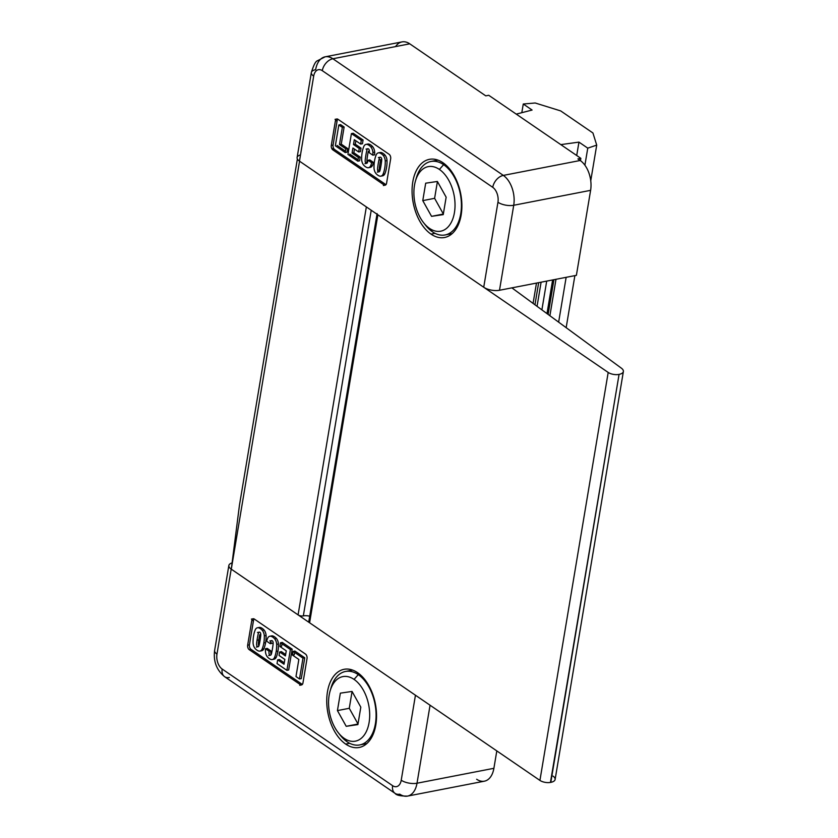<?xml version="1.0" encoding="UTF-8"?>
<svg xmlns="http://www.w3.org/2000/svg" width="838" height="838" viewBox="0 0 838 838"><rect width="100%" height="100%" fill="white"/><g stroke="black" fill="none" stroke-linecap="round" stroke-linejoin="round"><path stroke-width="1.26" d="M552.619 279.955L546.984 313.611L552.619 279.955M546.701 281.097L541.893 309.871L546.701 281.097M541.097 282.186L537.053 306.32L541.097 282.186M379.415 169.988L377.634 170.334L379.415 169.988M365.546 162.562L367.316 162.216L365.546 162.562M378.933 159.964L380.703 159.618L378.933 159.964M553.038 776.103A11.376 4.735 -170.5 0 1 550.796 782.357L550.44 782.42A7.584 3.153 -170.5 0 1 539.923 780.419L309.599 622.77A3.792 1.582 -170.5 0 1 309.945 620.696M536.477 283.087L533.073 303.408L536.477 283.087M377.09 213.596L308.813 621.576A3.792 1.582 9.5 0 0 309.599 622.77L377.865 214.8L608.189 372.439L377.865 214.8L309.599 622.77L539.923 780.419L608.189 372.439A7.584 3.153 9.5 0 0 618.716 374.45A7.584 3.153 -170.5 0 1 608.189 372.439L539.923 780.419A7.584 3.153 9.5 0 0 550.44 782.42L619.073 374.377A11.376 4.735 9.5 0 0 621.314 368.123L511.871 287.853L621.314 368.123A11.376 4.735 -170.5 0 1 623.378 371.527A11.376 4.735 -170.5 0 1 619.073 374.377L550.796 782.357A11.376 4.735 9.5 0 0 555.112 779.497L623.378 371.527M309.714 616.192A7.584 3.153 9.5 0 0 303.335 615.899A3.792 1.582 -170.5 0 1 298.077 614.893L231.288 569.18L239.427 505.377A11.376 4.735 -170.5 0 1 239.459 505.22A11.376 4.735 9.5 0 0 239.438 505.293A11.376 4.735 9.5 0 0 239.427 505.377L231.288 569.18L298.077 614.893A3.792 1.582 9.5 0 0 303.335 615.899A7.584 3.153 -170.5 0 1 309.714 616.192M371.224 210.254L303.335 615.899L371.224 210.254M366.353 206.913L298.077 614.893L366.353 206.913L299.554 161.2L231.288 569.18L299.554 161.2L366.353 206.913M297.385 159.011L239.438 505.293M339.484 144.492L345.843 148.85L347.613 148.504L341.255 144.146L339.484 144.492L342.344 127.386L338.824 124.977L335.347 145.802L345.225 152.558L346.995 152.212L347.613 148.504L346.995 152.212L345.225 152.558L335.347 145.802L338.824 124.977L340.605 124.632L344.125 127.041L341.255 144.146L347.613 148.504L345.843 148.85L339.484 144.492L341.255 144.146L344.125 127.041L340.605 124.632L338.824 124.977L342.344 127.386L344.125 127.041L342.344 127.386L339.484 144.492M395.557 46.593A22.752 13.817 79 0 1 409.761 43.827L332.875 58.754L503.324 175.404L580.2 160.487L577.906 158.916L580.2 160.487A22.752 13.817 79 0 1 590.612 190.341L576.387 275.335L590.612 190.341L513.725 205.268L499.5 290.262L576.387 275.335L499.5 290.262L513.725 205.268L590.612 190.341A22.752 13.817 -101 0 0 580.2 160.487L503.324 175.404A22.752 13.817 79 0 1 513.725 205.268A11.376 4.735 -170.5 0 1 497.95 202.251A11.376 6.903 -101 0 0 492.744 187.324L322.305 70.675A11.376 6.903 -101 0 0 313.684 76.143L299.459 161.137L483.725 287.245L497.95 202.251L483.725 287.245A11.376 4.735 9.5 0 0 499.5 290.262A11.376 4.735 -170.5 0 1 483.725 287.245L299.459 161.137L313.684 76.143A11.376 6.903 79 0 1 322.305 70.675L492.744 187.324A11.376 6.903 79 0 1 497.95 202.251A11.376 4.735 9.5 0 0 513.725 205.268A22.752 13.817 -101 0 0 503.324 175.404A11.376 7.699 124.4 0 0 492.744 187.324A11.376 7.699 -55.6 0 1 503.324 175.404L332.875 58.754L409.761 43.827L485.768 95.857L488.732 95.281L580.86 158.34L580.472 160.676L580.86 158.34L577.906 158.916L580.86 158.34L488.732 95.281L485.768 95.857L409.761 43.827A22.752 13.817 -101 0 0 402.02 41.9L325.134 56.816A22.752 13.817 79 0 1 332.875 58.754A11.376 7.699 124.4 0 0 322.305 70.675A11.376 7.699 -55.6 0 1 332.875 58.754A22.752 13.817 -101 0 0 325.134 56.816A22.752 13.817 79 0 0 315.643 69.69A11.376 4.735 -170.5 0 0 311.338 72.539A11.376 4.735 9.5 0 0 313.684 76.143A11.376 4.735 -170.5 0 1 311.338 72.539C313.611 65.207 315.601 61.3 317.309 60.828L325.134 56.816M431.004 234.116A39.805 24.176 79 0 1 412.799 181.867A39.805 24.176 79 0 1 442.956 162.719A39.805 24.176 79 0 1 461.162 214.968A39.805 24.176 79 0 1 431.004 234.116L435.037 233.331L431.004 234.116A39.805 24.176 -101 0 0 444.559 237.5A39.805 24.176 -101 0 0 461.874 204.629A39.805 24.176 -101 0 0 442.956 162.719A39.805 24.176 -101 0 0 429.391 159.346A39.805 24.176 -101 0 0 412.076 192.206A39.805 24.176 -101 0 0 431.004 234.116M383.375 185.523L385.145 185.177A3.415 2.074 -101 0 0 386.569 183.239L390.665 158.77A3.415 2.074 -101 0 0 389.104 154.286A3.415 2.074 79 0 1 390.665 158.77L386.569 183.239A3.415 2.074 79 0 1 383.982 184.884L332.854 149.887A3.415 2.074 79 0 1 331.293 145.414L335.389 120.934A3.415 2.074 79 0 1 337.976 119.289L389.104 154.286L337.976 119.289A3.415 2.074 -101 0 0 336.813 118.996A3.415 2.074 -101 0 0 335.389 120.934L331.293 145.414A3.415 2.074 -101 0 0 332.854 149.887L383.982 184.884M333.66 148.431L331.89 148.776L333.66 148.431M311.338 72.539L297.113 157.534A11.376 4.735 9.5 0 0 299.459 161.137A11.376 4.735 -170.5 0 1 300.507 154.894M337.766 119.164A3.415 2.074 -101 0 0 337.159 120.588L333.063 145.068A3.415 2.074 -101 0 0 334.624 149.541L385.763 184.538L334.624 149.541L332.854 149.887M353.196 133.252L363.074 140.009L362.456 143.727L363.074 140.009L353.196 133.252L351.415 133.598L361.304 140.355L363.074 140.009L361.304 140.355L360.675 144.073L362.456 143.727L360.675 144.073L354.306 139.705L353.5 144.534L355.27 144.188L361.031 148.137L360.455 151.626L361.031 148.137L355.27 144.188L355.846 140.763L355.27 144.188L353.5 144.534L359.261 148.483L361.031 148.137L359.261 148.483L358.674 151.961L360.455 151.626L358.674 151.961L352.913 148.022L352.065 153.103L353.835 152.757L360.214 157.125L359.586 160.833L360.214 157.125L353.835 152.757L354.453 149.07L353.835 152.757L352.065 153.103L358.434 157.471L360.214 157.125L358.434 157.471L357.816 161.179L359.586 160.833L357.816 161.179L347.938 154.412L351.415 133.598L353.196 133.252M358.046 159.775L349.708 154.077L358.046 159.775M379.331 152.841A6.505 3.949 79 0 1 381.259 152.526A12.549 7.615 79 0 1 385.019 155.103A6.505 3.949 79 0 1 387.03 160.592A27.287 16.571 79 0 1 384.799 173.906A6.505 3.949 79 0 1 381.709 175.823M368.322 151.269A10.046 6.096 -101 0 0 368.311 151.322A69.292 42.078 -101 0 0 367.662 154.758A69.292 42.078 -101 0 0 367.149 158.267A10.538 6.4 -101 0 0 367.149 158.277A10.538 6.4 -101 0 0 366.96 160.938A1.886 1.142 -101 0 0 367.473 162.457M369.799 159.911L368.029 160.257A10.538 6.4 79 0 1 367.348 162.761A1.886 1.142 79 0 1 366.08 163.169A1.886 1.142 79 0 1 365.179 161.284A1.886 1.142 -101 0 0 366.719 163.326A1.886 1.142 -101 0 0 367.348 162.761A10.538 6.4 -101 0 0 368.029 160.257L371.695 162.761L373.465 162.425L369.799 159.911L373.465 162.425A27.287 16.571 79 0 1 372.439 165.442A6.505 3.949 79 0 1 369.338 167.37M366.971 144.377A6.505 3.949 79 0 1 368.898 144.063A12.549 7.615 79 0 1 372.648 146.64A6.505 3.949 79 0 1 374.67 152.128A27.287 16.571 79 0 1 374.628 154.852A27.287 16.571 -101 0 0 374.67 152.128A6.505 3.949 -101 0 0 372.648 146.64A12.549 7.615 -101 0 0 368.898 144.063A6.505 3.949 -101 0 0 367.819 144.042L366.049 144.387A6.505 3.949 79 0 1 367.117 144.408L368.898 144.063L367.117 144.408A12.549 7.615 79 0 1 370.878 146.985L372.648 146.64L370.878 146.985A6.505 3.949 79 0 1 372.889 152.474L374.67 152.128L372.889 152.474A27.287 16.571 79 0 1 372.858 155.198L374.628 154.852L372.858 155.198L369.265 152.736A10.538 6.4 -101 0 0 369.349 150.809A1.886 1.142 -101 0 0 367.819 148.755L366.038 149.101M345.455 151.165L337.117 145.456L345.455 151.165M345.843 148.85L345.225 152.558M366.541 151.668A69.292 42.078 -101 0 0 365.892 155.103A69.292 42.078 79 0 1 366.541 151.668A10.046 6.096 79 0 1 366.552 151.605A10.046 6.096 79 0 1 367.18 149.321A10.046 6.096 -101 0 0 366.552 151.605A10.046 6.096 -101 0 0 366.541 151.668M365.378 158.612A10.538 6.4 -101 0 0 365.368 158.623A10.538 6.4 79 0 1 365.378 158.612A69.292 42.078 79 0 1 365.892 155.103A69.292 42.078 -101 0 0 365.378 158.612M368.49 167.705A6.505 3.949 79 0 1 367.411 167.673A6.505 3.949 -101 0 0 370.658 165.788A6.505 3.949 79 0 1 368.49 167.705L370.26 167.359A6.505 3.949 -101 0 0 372.439 165.442L370.658 165.788A27.287 16.571 -101 0 0 371.695 162.761A27.287 16.571 79 0 1 370.658 165.788L372.439 165.442A27.287 16.571 -101 0 0 373.465 162.425L371.695 162.761L368.029 160.257M367.411 167.673A12.549 7.615 79 0 1 363.661 165.107A6.505 3.949 79 0 1 361.649 159.618A27.287 16.571 79 0 1 362.131 152.526A27.287 16.571 -101 0 0 361.649 159.618A6.505 3.949 -101 0 0 363.661 165.107A12.549 7.615 -101 0 0 367.411 167.673M367.18 149.321A1.886 1.142 79 0 1 368.458 148.923A1.886 1.142 79 0 1 369.349 150.809A10.538 6.4 79 0 1 369.265 152.736L372.858 155.198A27.287 16.571 -101 0 0 372.889 152.474A6.505 3.949 -101 0 0 370.878 146.985A12.549 7.615 -101 0 0 367.117 144.408A6.505 3.949 -101 0 0 363.87 146.304A6.505 3.949 79 0 1 366.049 144.387M380.85 176.169A6.505 3.949 79 0 1 379.782 176.137A6.505 3.949 -101 0 0 383.029 174.252A6.505 3.949 79 0 1 380.85 176.169L382.62 175.823A6.505 3.949 -101 0 0 384.799 173.906L383.029 174.252A27.287 16.571 -101 0 0 385.25 160.938A27.287 16.571 79 0 1 383.029 174.252L384.799 173.906A27.287 16.571 -101 0 0 387.03 160.592L385.25 160.938A6.505 3.949 -101 0 0 383.238 155.449A6.505 3.949 79 0 1 385.25 160.938L387.03 160.592A6.505 3.949 -101 0 0 385.019 155.103L383.238 155.449A12.549 7.615 -101 0 0 379.488 152.872A12.549 7.615 79 0 1 383.238 155.449L385.019 155.103A12.549 7.615 -101 0 0 381.259 152.526L379.488 152.872L381.259 152.526A6.505 3.949 -101 0 0 380.19 152.506L378.409 152.841A6.505 3.949 79 0 1 379.488 152.872A6.505 3.949 -101 0 0 376.241 154.768A6.505 3.949 79 0 1 378.409 152.841M379.782 176.137A12.549 7.615 79 0 1 376.021 173.571A6.505 3.949 79 0 1 374.01 168.082A27.287 16.571 79 0 1 374.502 160.99A27.287 16.571 -101 0 0 374.01 168.082A6.505 3.949 -101 0 0 376.021 173.571A12.549 7.615 -101 0 0 379.782 176.137M334.624 149.541A3.415 2.074 79 0 1 333.063 145.068L337.159 120.588L335.389 120.934M331.293 145.414L333.063 145.068M380.672 159.796A69.292 42.078 -101 0 0 380.023 163.221A69.292 42.078 -101 0 0 379.509 166.731M379.509 166.741A10.538 6.4 -101 0 0 379.321 169.402A1.886 1.142 -101 0 0 379.834 170.91M379.551 157.785A10.538 6.4 -101 0 0 378.902 160.131A10.538 6.4 79 0 1 379.551 157.785A1.886 1.142 79 0 1 380.819 157.387A1.886 1.142 79 0 1 381.719 159.272A1.886 1.142 -101 0 0 380.18 157.219L378.409 157.565M381.52 161.944A10.538 6.4 -101 0 0 381.719 159.272A10.538 6.4 79 0 1 381.52 161.944A69.292 42.078 79 0 1 380.368 168.878A69.292 42.078 -101 0 0 381.52 161.944M379.719 171.224A10.538 6.4 -101 0 0 380.368 168.878A10.538 6.4 79 0 1 379.719 171.224A1.886 1.142 79 0 1 378.441 171.633A1.886 1.142 79 0 1 377.55 169.737A1.886 1.142 -101 0 0 379.08 171.79A1.886 1.142 -101 0 0 379.719 171.224M377.739 167.076A10.538 6.4 -101 0 0 377.739 167.087A10.538 6.4 79 0 1 377.739 167.076A69.292 42.078 79 0 1 378.252 163.567A69.292 42.078 79 0 1 378.902 160.142A69.292 42.078 -101 0 0 378.252 163.567A69.292 42.078 -101 0 0 377.739 167.076A10.538 6.4 -101 0 0 377.55 169.737A10.538 6.4 79 0 1 377.739 167.087M376.241 154.768A27.287 16.571 -101 0 0 374.502 160.99A27.287 16.571 79 0 1 376.241 154.768M358.434 157.471L352.065 153.103L352.913 148.022L358.674 151.961L359.261 148.483L353.5 144.534L354.306 139.705L360.675 144.073L361.304 140.355L351.415 133.598L347.938 154.412L357.816 161.179M363.87 146.304A27.287 16.571 -101 0 0 362.131 152.526A27.287 16.571 79 0 1 363.87 146.304M365.179 161.284A10.538 6.4 79 0 1 365.368 158.623A10.538 6.4 -101 0 0 365.179 161.284M423.525 222.625A32.871 19.955 79 0 1 415.449 180.998A32.871 19.955 79 0 1 439.395 169.433L443.627 164.667A37.417 22.72 -101 0 0 416.371 177.834A37.417 22.72 -101 0 0 415.931 179.5A37.417 22.72 79 0 1 430.889 161.483A37.417 22.72 79 0 1 443.627 164.667A37.417 22.72 79 0 1 461.413 204.053A37.417 22.72 79 0 1 445.146 234.954A37.417 22.72 79 0 1 432.398 231.77L429.527 228.386A32.871 19.955 79 0 1 423.525 222.625L425.568 225.213A37.417 22.72 -101 0 0 432.398 231.77A37.417 22.72 79 0 1 424.531 223.84M443.627 164.667L445.125 164.374L443.627 164.667L439.395 169.433A32.871 19.955 -101 0 0 414.496 185.24A32.871 19.955 -101 0 0 429.527 228.386A32.871 19.955 -101 0 0 454.437 212.569A32.871 19.955 -101 0 0 439.395 169.433A32.871 19.955 79 0 1 454.437 212.569A32.871 19.955 79 0 1 429.527 228.386L432.398 231.77A37.417 22.72 -101 0 0 460.743 213.774A37.417 22.72 -101 0 0 443.627 164.667M437.415 181.532L434.608 198.323L443.344 213.994L434.608 198.323L422.771 200.628L431.549 216.34L443.239 214.622L446.151 197.192L437.384 181.469L425.694 183.187L422.771 200.628L434.608 198.323L437.415 181.532M443.333 214.057L431.549 216.34L443.333 214.057M437.384 181.469L446.151 197.192L443.239 214.622L431.549 216.34L422.771 200.628L425.694 183.187L437.384 181.469M407.519 796.1A22.752 13.817 79 0 1 399.778 794.173A11.376 7.699 -55.6 0 1 395.054 793.356A11.376 7.699 -55.6 0 1 392.613 785.688A11.376 7.699 124.4 0 0 395.054 793.356C396.29 795.22 400.438 796.131 407.519 796.1A22.752 13.817 -101 0 0 417.01 783.226A11.376 4.735 -170.5 0 1 401.224 780.22A11.376 6.903 79 0 1 392.613 785.688L222.164 669.038A11.376 6.903 79 0 1 216.969 654.101L231.194 569.107L415.449 695.226A11.376 4.735 -170.5 0 1 415.449 695.226L401.224 780.22L415.449 695.226L231.194 569.107L216.969 654.101A11.376 6.903 -101 0 0 222.164 669.038L392.613 785.688A11.376 6.903 -101 0 0 401.224 780.22A11.376 4.735 9.5 0 0 417.01 783.226A22.752 13.817 79 0 1 407.519 796.1L484.406 781.184A22.752 13.817 -101 0 0 493.896 768.31L417.01 783.226L430.062 705.229L417.01 783.226L493.896 768.31L496.808 750.911L493.896 768.31A22.752 13.817 79 0 1 476.654 779.246M345.665 744.081A39.805 24.176 79 0 1 327.459 691.832A39.805 24.176 79 0 1 357.617 672.694A39.805 24.176 79 0 1 375.822 724.943A39.805 24.176 79 0 1 345.665 744.081A39.805 24.176 -101 0 0 359.219 747.465A39.805 24.176 -101 0 0 376.534 714.594A39.805 24.176 -101 0 0 357.617 672.694A39.805 24.176 -101 0 0 344.051 669.311A39.805 24.176 -101 0 0 326.747 702.181A39.805 24.176 -101 0 0 345.665 744.081L349.697 743.306L345.665 744.081M254.134 618.936A3.415 2.074 -101 0 0 253.526 620.35L251.756 620.696L247.66 645.176L251.756 620.696A3.415 2.074 79 0 1 254.343 619.062L305.472 654.059A3.415 2.074 79 0 1 307.033 658.532L302.937 683.012A3.415 2.074 79 0 1 300.35 684.656L249.221 649.66A3.415 2.074 79 0 1 247.66 645.176L249.431 644.831A3.415 2.074 -101 0 0 250.991 649.314L302.13 684.311L250.991 649.314L249.221 649.66L300.35 684.656M298.841 659.443L295.982 676.559L299.501 678.969L302.979 658.144L293.101 651.388L294.882 651.042L304.76 657.799L301.271 678.623L304.76 657.799L294.882 651.042L293.101 651.388L302.979 658.144L304.76 657.799L302.979 658.144L299.501 678.969L301.271 678.623L299.501 678.969L295.982 676.559L298.841 659.443L292.483 655.096L298.841 659.443M258.816 639.918L257.036 640.263L258.816 639.918M222.164 669.038A11.376 7.699 124.4 0 0 224.615 676.695A11.376 7.699 -55.6 0 1 222.164 669.038M216.969 654.101A11.376 4.735 -170.5 0 1 214.622 650.508A11.376 4.735 9.5 0 0 216.969 654.101M229.329 677.513A11.376 7.699 -55.6 0 1 224.615 676.695L395.054 793.356M231.194 569.107A11.376 4.735 -170.5 0 1 228.847 565.514A11.376 4.735 -170.5 0 1 232.084 562.916A11.376 4.735 9.5 0 0 231.194 569.107M270.758 636.231A6.505 3.949 79 0 1 272.685 635.916A12.549 7.615 79 0 1 276.446 638.493A6.505 3.949 79 0 1 278.457 643.982A27.287 16.571 79 0 1 277.965 651.063A27.287 16.571 79 0 1 276.226 657.296L274.455 657.641A6.505 3.949 79 0 1 272.277 659.558A6.505 3.949 79 0 1 271.208 659.527A12.549 7.615 79 0 1 267.448 656.961A6.505 3.949 79 0 1 265.437 651.472A27.287 16.571 79 0 1 265.468 648.748L269.061 651.199A10.538 6.4 -101 0 0 268.977 653.137A1.886 1.142 -101 0 0 270.506 655.18A1.886 1.142 -101 0 0 271.145 654.614A1.886 1.142 79 0 1 269.867 655.023A1.886 1.142 79 0 1 268.977 653.137A10.538 6.4 79 0 1 269.061 651.199L265.468 648.748A27.287 16.571 -101 0 0 265.437 651.472A6.505 3.949 -101 0 0 267.448 656.961A12.549 7.615 -101 0 0 271.208 659.527A6.505 3.949 -101 0 0 274.455 657.641A27.287 16.571 -101 0 0 276.194 651.409A27.287 16.571 -101 0 0 276.676 644.328A6.505 3.949 -101 0 0 274.665 638.839A12.549 7.615 -101 0 0 270.915 636.262A6.505 3.949 -101 0 0 267.668 638.158A27.287 16.571 -101 0 0 266.631 641.175L270.297 643.689A10.538 6.4 79 0 1 270.978 641.175A1.886 1.142 79 0 1 272.256 640.777A1.886 1.142 79 0 1 273.146 642.662A10.538 6.4 79 0 1 272.958 645.323A10.538 6.4 79 0 1 272.958 645.333A69.292 42.078 79 0 1 272.434 648.842A69.292 42.078 79 0 1 271.784 652.278A10.046 6.096 79 0 1 271.784 652.331A10.046 6.096 79 0 1 271.145 654.614A10.046 6.096 -101 0 0 271.784 652.331A10.046 6.096 -101 0 0 271.784 652.278A69.292 42.078 -101 0 0 272.434 648.842A69.292 42.078 -101 0 0 272.958 645.333A10.538 6.4 -101 0 0 272.958 645.323A10.538 6.4 -101 0 0 273.146 642.662A1.886 1.142 -101 0 0 271.606 640.609L269.836 640.955M290.388 649.523L280.51 642.767L282.291 642.421L292.169 649.178L288.681 670.002L286.91 670.348L290.388 649.523L292.169 649.178L282.291 642.421L280.51 642.767L290.388 649.523L286.91 670.348L277.032 663.591L286.91 670.348L288.681 670.002L292.169 649.178L290.388 649.523M279.892 646.475L286.261 650.843L285.412 655.924L279.651 651.974L279.064 655.463L284.826 659.412L284.019 664.241L277.65 659.873L277.032 663.591L277.65 659.873L279.421 659.527L284.26 662.837L279.421 659.527L277.65 659.873L284.019 664.241L284.826 659.412L279.064 655.463L279.651 651.974L281.421 651.629L285.643 654.53L281.421 651.629L279.651 651.974L285.412 655.924L286.261 650.843L279.892 646.475L281.662 646.129L282.05 643.814L281.662 646.129L279.892 646.475L280.51 642.767M253.526 620.35L249.431 644.831L253.526 620.35M258.397 627.767A6.505 3.949 79 0 1 260.325 627.463A12.549 7.615 79 0 1 264.075 630.029A6.505 3.949 79 0 1 266.096 635.518A27.287 16.571 79 0 1 265.604 642.61A27.287 16.571 79 0 1 263.865 648.832A6.505 3.949 79 0 1 260.765 650.759M272.078 643.343L270.59 642.327L272.078 643.343L270.297 643.689L266.631 641.175A27.287 16.571 79 0 1 267.668 638.158A6.505 3.949 79 0 1 269.836 636.231A6.505 3.949 79 0 1 270.915 636.262L272.685 635.916A6.505 3.949 -101 0 0 271.617 635.895L269.836 636.231M272.277 659.558L274.047 659.213A6.505 3.949 -101 0 0 276.226 657.296A6.505 3.949 79 0 1 273.136 659.223M269.061 651.199L270.831 650.864L267.238 648.403L265.468 648.748L267.238 648.403L270.831 650.864A10.538 6.4 -101 0 0 270.747 652.792A1.886 1.142 -101 0 0 271.261 654.31M292.483 655.096L294.264 654.75L294.641 652.435L294.264 654.75L292.483 655.096L293.101 651.388M270.978 641.175A10.538 6.4 -101 0 0 270.297 643.689M270.915 636.262A12.549 7.615 79 0 1 274.665 638.839L276.446 638.493A12.549 7.615 -101 0 0 272.685 635.916L270.915 636.262M274.665 638.839A6.505 3.949 79 0 1 276.676 644.328L278.457 643.982A6.505 3.949 -101 0 0 276.446 638.493L274.665 638.839M276.194 651.409L277.965 651.063A27.287 16.571 -101 0 0 278.457 643.982L276.676 644.328A27.287 16.571 79 0 1 276.194 651.409A27.287 16.571 79 0 1 274.455 657.641L276.226 657.296A27.287 16.571 -101 0 0 277.965 651.063L276.194 651.409M259.916 651.095L261.686 650.749A6.505 3.949 -101 0 0 263.865 648.832L262.095 649.178A6.505 3.949 79 0 1 259.916 651.095A6.505 3.949 79 0 1 258.837 651.074A12.549 7.615 79 0 1 255.087 648.497A6.505 3.949 79 0 1 253.076 643.008A27.287 16.571 79 0 1 255.297 629.694A6.505 3.949 79 0 1 257.476 627.777A6.505 3.949 79 0 1 258.544 627.798L260.325 627.463A6.505 3.949 -101 0 0 259.246 627.432L257.476 627.777M258.544 627.798A12.549 7.615 79 0 1 262.304 630.375L264.075 630.029A12.549 7.615 -101 0 0 260.325 627.463L258.544 627.798A6.505 3.949 -101 0 0 255.297 629.694A27.287 16.571 -101 0 0 253.076 643.008A6.505 3.949 -101 0 0 255.087 648.497A12.549 7.615 -101 0 0 258.837 651.074A6.505 3.949 -101 0 0 262.095 649.178A27.287 16.571 -101 0 0 263.834 642.945L265.604 642.61A27.287 16.571 -101 0 0 266.096 635.518A6.505 3.949 -101 0 0 264.075 630.029L262.304 630.375A6.505 3.949 79 0 1 264.316 635.864L266.096 635.518L264.316 635.864A27.287 16.571 79 0 1 263.834 642.945A27.287 16.571 -101 0 0 264.316 635.864A6.505 3.949 -101 0 0 262.304 630.375A12.549 7.615 -101 0 0 258.544 627.798M299.742 685.285L301.512 684.939A3.415 2.074 -101 0 0 302.937 683.012L307.033 658.532A3.415 2.074 -101 0 0 305.472 654.059L254.343 619.062A3.415 2.074 -101 0 0 253.181 618.769A3.415 2.074 -101 0 0 251.756 620.696M250.991 649.314A3.415 2.074 79 0 1 249.431 644.831M247.66 645.176A3.415 2.074 -101 0 0 249.221 649.66M258.575 641.657A69.292 42.078 79 0 1 259.738 634.722A69.292 42.078 -101 0 0 258.575 641.657A10.538 6.4 -101 0 0 258.387 644.328A1.886 1.142 -101 0 0 258.9 645.847M258.785 646.161A10.538 6.4 -101 0 0 259.424 643.814A69.292 42.078 -101 0 0 260.073 640.379A69.292 42.078 79 0 1 259.424 643.804A10.538 6.4 79 0 1 258.785 646.161A1.886 1.142 79 0 1 257.507 646.559A1.886 1.142 79 0 1 256.606 644.673A1.886 1.142 -101 0 0 258.146 646.716A1.886 1.142 -101 0 0 258.785 646.161M256.805 642.002A10.538 6.4 -101 0 0 256.606 644.673A10.538 6.4 79 0 1 256.805 642.002A69.292 42.078 79 0 1 257.957 635.068A69.292 42.078 -101 0 0 256.805 642.002M258.607 632.711A10.538 6.4 -101 0 0 257.957 635.068A10.538 6.4 79 0 1 258.607 632.711A1.886 1.142 79 0 1 259.885 632.313A1.886 1.142 79 0 1 260.775 634.198A1.886 1.142 -101 0 0 259.246 632.156L257.476 632.491M260.587 636.87A10.538 6.4 -101 0 0 260.587 636.859A10.538 6.4 79 0 1 260.587 636.87A69.292 42.078 79 0 1 260.073 640.379A69.292 42.078 -101 0 0 260.587 636.87A10.538 6.4 -101 0 0 260.775 634.198A10.538 6.4 79 0 1 260.587 636.859M263.865 648.832A27.287 16.571 -101 0 0 265.604 642.61L263.834 642.945A27.287 16.571 79 0 1 262.095 649.178L263.865 648.832M338.185 732.59L340.228 735.188A37.417 22.72 -101 0 0 347.058 741.745L344.188 738.351A32.871 19.955 79 0 1 338.185 732.59A32.871 19.955 79 0 1 330.109 690.973A32.871 19.955 79 0 1 354.055 679.398A32.871 19.955 -101 0 0 329.156 695.205A32.871 19.955 -101 0 0 344.188 738.351A32.871 19.955 -101 0 0 369.097 722.545A32.871 19.955 -101 0 0 354.055 679.398L358.287 674.632A37.417 22.72 -101 0 0 331.031 687.799A37.417 22.72 -101 0 0 330.591 689.465A37.417 22.72 79 0 1 345.549 671.458A37.417 22.72 79 0 1 358.287 674.632L359.785 674.339L358.287 674.632A37.417 22.72 79 0 1 376.073 714.018A37.417 22.72 79 0 1 359.806 744.919A37.417 22.72 79 0 1 347.058 741.745A37.417 22.72 -101 0 0 375.403 723.749A37.417 22.72 -101 0 0 358.287 674.632L354.055 679.398A32.871 19.955 79 0 1 369.097 722.545A32.871 19.955 79 0 1 344.188 738.351L347.058 741.745A37.417 22.72 79 0 1 339.191 733.805M357.899 724.598L346.209 726.316L337.431 710.593L340.354 693.152L352.044 691.444L360.811 707.157L357.899 724.598L360.811 707.157L352.044 691.444L340.354 693.152L337.431 710.593L346.209 726.316L357.899 724.598M357.994 724.022L346.209 726.316L357.994 724.022M358.004 723.959L349.268 708.299L337.431 710.593L349.268 708.299L352.075 691.497L349.268 708.299L358.004 723.959M560.685 110.909L535.189 102.99L523.268 104.006L532.078 110.04L516.26 114.125L532.078 110.04L523.268 104.006L521.812 112.69L523.268 104.006L535.189 102.99L560.685 110.909L592.927 132.98L560.685 110.909M560.821 144.618L578.953 142.114L587.763 148.148L596.719 145.11L592.927 132.98L596.719 145.11L590.748 180.767L596.719 145.11L587.763 148.148L584.903 165.201L587.763 148.148L578.953 142.114L576.712 155.501L578.953 142.114L560.821 144.618M574.878 275.629L566.163 327.679L574.878 275.629M566.142 277.326L558.642 322.159L566.142 277.326M555.992 279.295L549.896 315.748L555.992 279.295M553.939 279.693L548.125 314.439M538.656 282.657L534.948 304.781M364.949 163.672L366.719 163.326M335.032 119.342L336.813 118.996M377.31 172.136L379.08 171.79M430.889 161.483L437.949 160.11M415.449 180.998L416.371 177.834M445.146 234.954L452.206 233.582M228.847 565.514L214.622 650.508C213.25 661.402 216.592 670.128 224.615 676.695M268.736 655.525L270.506 655.18M251.4 619.114L253.181 618.769M256.376 647.062L258.146 646.716M359.806 744.919L366.866 743.547M345.549 671.458L352.609 670.086M330.109 690.973L331.031 687.799"/></g></svg>
